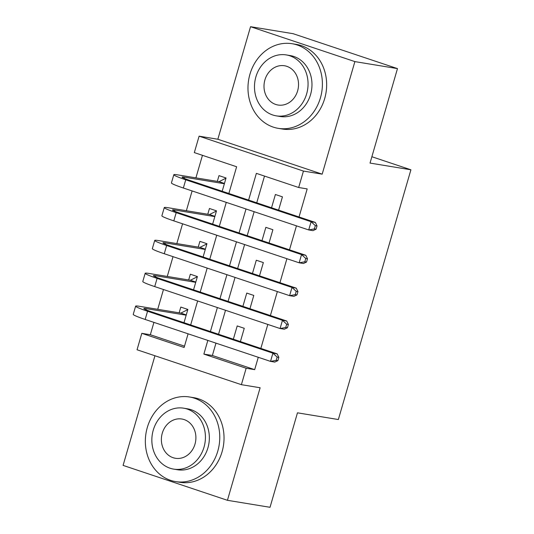 <?xml version="1.0" encoding="UTF-8"?>
<svg xmlns="http://www.w3.org/2000/svg" width="534" height="534" viewBox="0 0 534 534"><rect width="100%" height="100%" fill="white"/><g stroke="black" fill="none" stroke-linecap="round" stroke-linejoin="round"><path stroke-width="0.8" d="M228.859 193.495L236.629 166.755L194.323 152.604L199.102 136.17L303.445 171.08L298.666 187.507L256.367 173.356L248.597 200.096M217.839 139.247L322.182 174.157L354.883 61.604L397.476 68.606L293.133 33.695L250.539 26.7L217.839 139.247L199.102 136.17M154.94 355.757L123.087 465.394L227.431 500.305L260.125 387.757L241.388 384.674L137.044 349.77L141.817 333.336L184.117 347.487L188.095 333.81M153.925 322.382L150.334 334.738L141.817 333.336M202.459 155.321L195.911 177.862M192.113 190.938L186.366 210.723M182.568 223.799L176.821 243.584M173.016 256.66L167.269 276.445M163.471 289.521L157.724 309.306M354.883 61.604L250.539 26.7M397.476 68.606L370.029 163.077L410.913 169.792L338.356 419.537L297.471 412.822L270.024 507.3L227.431 500.305M278.588 210.129L282.446 196.852L275.397 194.496L271.539 207.773M269.043 242.99L272.901 229.713L265.852 227.357L261.994 240.634M259.497 275.851L263.349 262.581L256.3 260.218L252.448 273.495M249.945 308.712L253.804 295.442L246.755 293.079L242.897 306.356M183.996 322.703L187.855 309.433L180.806 307.077L179.137 312.824M193.548 289.842L197.4 276.572L190.351 274.209L188.682 279.963M203.094 256.981L206.952 243.711L199.903 241.348L198.227 247.102M212.639 224.12L216.497 210.85L209.448 208.487L207.773 214.241M150.334 334.738L184.504 346.166M222.191 191.259L226.042 177.989L218.993 175.626L217.325 181.38M215.97 343.135L212.378 355.49L254.678 369.641L258.269 357.286M260.846 348.415L267.814 324.425M270.398 315.554L277.36 291.564M279.943 282.693L286.912 258.703M289.488 249.832L296.457 225.842M299.033 216.971L307.19 188.909L298.666 187.507M264.504 176.08L256.734 202.82M254.157 211.691L247.189 235.681M244.605 244.552L237.637 268.542M235.06 277.413L228.091 301.403M225.515 310.274L218.546 334.264M240.4 341.573L244.258 328.303L237.209 325.94L233.351 339.217M410.913 169.792L371.871 156.736M322.182 174.157L303.445 171.08M254.678 369.641L246.161 368.246L241.388 384.674M190.671 324.939L197.64 300.949M200.217 292.078L207.185 268.088M209.762 259.217L216.731 235.227M219.314 226.356L226.282 202.366M207.833 340.418L203.861 354.095L246.161 368.246M246.02 208.974L239.052 232.957M236.475 241.835L229.507 265.819M226.93 274.696L219.961 298.68M217.378 307.557L210.409 331.541M212.378 355.49L203.861 354.095M187.714 309.927L187.314 309.867L187.694 309.994M277.887 360.644L278.841 357.353L277.139 357.072L276.185 360.363L277.887 360.644L274.783 362.085L270.524 361.391L272.907 353.174L147.558 311.242A25.725 1.789 -163.8 0 1 135.629 306.162A25.725 1.789 -163.8 0 1 139.18 306.262L180.846 313.104L187.314 309.867M186.186 315.18L146.236 308.619A17.155 1.195 16.2 0 0 143.866 308.552A17.155 1.195 16.2 0 0 151.816 311.936L277.166 353.875L278.841 357.353M276.185 360.363L270.524 361.391L145.168 319.452A25.725 1.789 -163.8 0 1 133.24 314.372L135.629 306.162M277.139 357.072L272.907 353.174L277.166 353.875M186.259 314.92L180.846 313.104M147.304 427.5A42.88 37.053 -80.7 0 0 175.606 481.601A42.88 37.053 -80.7 0 0 217.805 451.083A42.88 37.053 -80.7 0 0 189.51 396.982A42.88 37.053 -80.7 0 0 147.304 427.5M175.606 481.601L179.865 482.302A42.88 37.053 -80.7 0 0 222.071 451.784A42.88 37.053 -80.7 0 0 193.769 397.676L189.51 396.982M183.643 408.183L187.561 408.83A30.872 26.68 99.3 0 1 207.94 447.779A30.872 26.68 99.3 0 1 177.555 469.753L173.637 469.112A30.872 26.68 -80.7 0 0 204.021 447.138A30.872 26.68 -80.7 0 0 183.643 408.183A30.872 26.68 -80.7 0 0 153.258 430.157A30.872 26.68 -80.7 0 0 173.637 469.112M194.997 444.121A19.898 17.195 -80.7 0 0 181.86 419.016A19.898 17.195 -80.7 0 0 162.283 433.174A19.898 17.195 -80.7 0 0 175.412 458.279A19.898 17.195 -80.7 0 0 194.997 444.121M249.939 74.239A42.88 37.053 -80.7 0 0 278.241 128.347A42.88 37.053 -80.7 0 0 320.44 97.829A42.88 37.053 -80.7 0 0 292.138 43.721A42.88 37.053 -80.7 0 0 249.939 74.239M278.241 128.347L282.499 129.048A42.88 37.053 -80.7 0 0 324.699 98.523A42.88 37.053 -80.7 0 0 296.397 44.422L292.138 43.721M286.271 54.922L290.189 55.569A30.872 26.68 99.3 0 1 310.568 94.525A30.872 26.68 99.3 0 1 280.183 116.499L276.265 115.851A30.872 26.68 -80.7 0 0 306.649 93.877A30.872 26.68 -80.7 0 0 286.271 54.922A30.872 26.68 -80.7 0 0 255.886 76.896A30.872 26.68 -80.7 0 0 276.265 115.851M297.625 90.86A19.898 17.195 -80.7 0 0 284.495 65.755A19.898 17.195 -80.7 0 0 264.911 79.92A19.898 17.195 -80.7 0 0 278.047 105.024A19.898 17.195 -80.7 0 0 297.625 90.86M197.26 277.066L196.859 277.006L197.24 277.133M287.432 327.776L288.387 324.492L286.685 324.211L285.73 327.502L287.432 327.776L284.328 329.224L280.07 328.53L282.459 320.313L157.103 278.374A25.725 1.789 -163.8 0 1 145.175 273.301A25.725 1.789 -163.8 0 1 148.732 273.401L190.398 280.243L196.859 277.006M195.731 282.319L155.781 275.758A17.155 1.195 16.2 0 0 153.412 275.691A17.155 1.195 16.2 0 0 161.361 279.075L286.718 321.014L288.387 324.492M285.73 327.502L280.07 328.53L154.72 286.591A25.725 1.789 -163.8 0 1 142.792 281.511L145.175 273.301M286.685 324.211L282.459 320.313L286.718 321.014M195.811 282.059L190.398 280.243M206.805 244.205L206.404 244.145L206.785 244.272M296.984 294.915L297.939 291.631L296.23 291.35L295.275 294.641L296.984 294.915L293.874 296.363L289.615 295.669L292.005 287.452L166.648 245.513A25.725 1.789 -163.8 0 1 154.72 240.44A25.725 1.789 -163.8 0 1 158.278 240.54L199.943 247.382L206.404 244.145M205.276 249.458L165.326 242.897A17.155 1.195 16.2 0 0 162.957 242.83A17.155 1.195 16.2 0 0 170.907 246.214L296.263 288.153L297.939 291.631M295.275 294.641L289.615 295.669L164.265 253.73A25.725 1.789 -163.8 0 1 152.337 248.65L154.72 240.44M296.23 291.35L292.005 287.452L296.263 288.153M205.356 249.191L199.943 247.382M216.35 211.344L215.956 211.277L216.337 211.411M306.529 262.054L307.484 258.77L305.782 258.489L304.827 261.773L306.529 262.054L303.425 263.502L299.167 262.808L301.55 254.591L176.2 212.652A25.725 1.789 -163.8 0 1 164.272 207.579A25.725 1.789 -163.8 0 1 167.823 207.679L209.488 214.521L215.956 211.277M214.828 216.597L174.872 210.036A17.155 1.195 16.2 0 0 172.502 209.969A17.155 1.195 16.2 0 0 180.459 213.353L305.808 255.292L307.484 258.77M304.827 261.773L299.167 262.808L173.81 220.869A25.725 1.789 -163.8 0 1 161.882 215.789L164.272 207.579M305.782 258.489L301.55 254.591L305.808 255.292M214.902 216.33L209.488 214.521M225.902 178.483L225.502 178.416L225.882 178.543M316.075 229.193L317.029 225.909L315.327 225.628L314.372 228.912L316.075 229.193L312.971 230.641L308.712 229.947L311.095 221.73L185.745 179.791A25.725 1.789 -163.8 0 1 173.817 174.718A25.725 1.789 -163.8 0 1 177.375 174.818L219.04 181.66L225.502 178.416M224.373 183.736L184.424 177.175A17.155 1.195 16.2 0 0 182.054 177.108A17.155 1.195 16.2 0 0 190.004 180.492L315.36 222.431L317.029 225.909M314.372 228.912L308.712 229.947L183.356 188.008A25.725 1.789 -163.8 0 1 171.427 182.928L173.817 174.718M315.327 225.628L311.095 221.73L315.36 222.431M224.454 183.469L219.04 181.66M145.902 309.767L146.236 308.619M145.168 319.452L147.558 311.242M155.447 276.906L155.781 275.758M154.72 286.591L157.103 278.374M164.993 244.045L165.326 242.897M164.265 253.73L166.648 245.513M174.545 211.184L174.872 210.036M173.81 220.869L176.2 212.652M184.09 178.323L184.424 177.175M183.356 188.008L185.745 179.791"/></g></svg>
